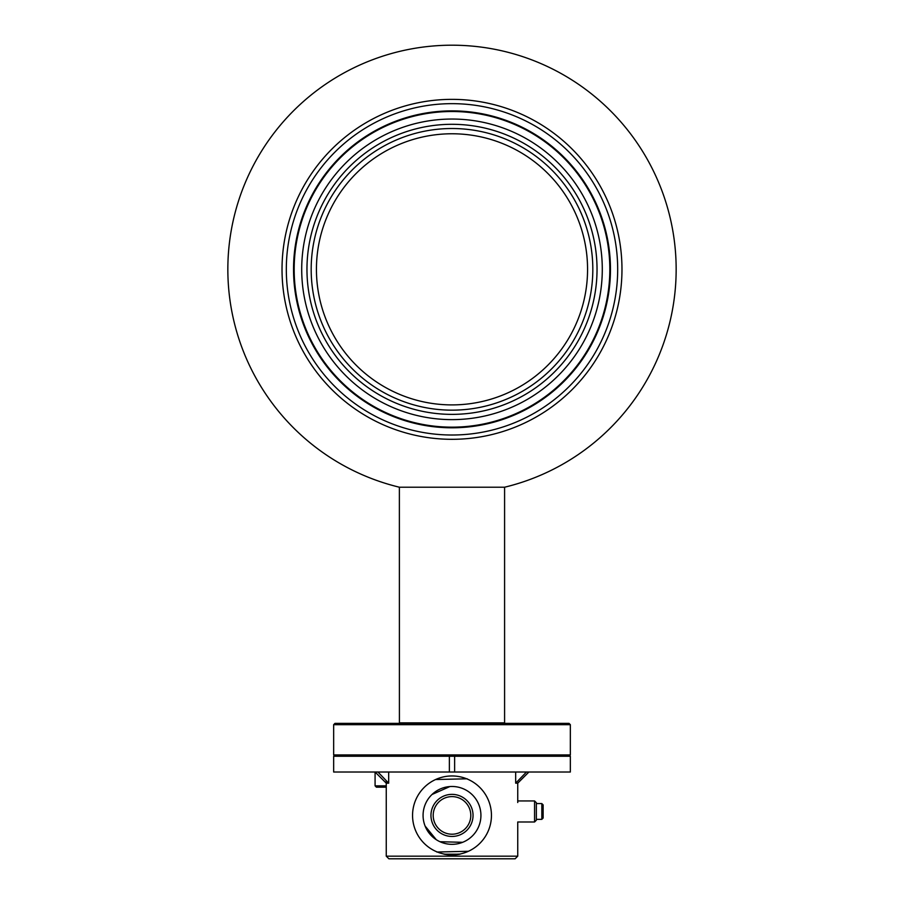<?xml version="1.0" encoding="UTF-8"?>
<svg xmlns="http://www.w3.org/2000/svg" width="904" height="904" viewBox="0 0 904 904"><rect width="100%" height="100%" fill="white"/><g stroke="black" fill="none" stroke-linecap="round" stroke-linejoin="round"><path stroke-width="1.36" d="M452 45.2A224.135 224.135 0 0 1 504.624 487.211L399.376 487.211A224.135 224.135 0 0 1 452 45.2M282.025 269.335A169.975 169.975 0 0 0 452 439.31A169.975 169.975 0 0 0 621.975 269.335A169.975 169.975 0 0 0 452 99.361A169.975 169.975 0 0 0 282.025 269.335M617.681 269.335A165.681 165.681 0 0 0 452 103.655A165.681 165.681 0 0 0 286.319 269.335A165.681 165.681 0 0 0 452 435.016A165.681 165.681 0 0 0 617.681 269.335A165.681 165.681 0 0 0 452 103.655A165.681 165.681 0 0 0 286.319 269.335A165.681 165.681 0 0 0 452 435.016A165.681 165.681 0 0 0 617.681 269.335M301.71 269.335A150.29 150.29 0 0 1 452 119.045A150.29 150.29 0 0 1 602.29 269.335A150.29 150.29 0 0 1 452 419.625A150.29 150.29 0 0 1 301.71 269.335M306.964 269.335A145.035 145.035 0 0 1 452 124.3A145.035 145.035 0 0 1 597.035 269.335A145.035 145.035 0 0 1 452 414.371A145.035 145.035 0 0 1 306.964 269.335M311.179 269.335A140.821 140.821 0 0 1 452 128.515A140.821 140.821 0 0 1 592.821 269.335A140.821 140.821 0 0 1 452 410.156A140.821 140.821 0 0 1 311.179 269.335M587.566 269.335A135.566 135.566 0 0 1 452 404.902A135.566 135.566 0 0 1 316.434 269.335A135.566 135.566 0 0 1 452 133.769A135.566 135.566 0 0 1 587.566 269.335M399.376 487.211L399.41 722.861L504.59 722.861L504.59 487.211M504.003 723.369A2.102 2.102 0 0 1 504.59 722.861M399.997 723.369A2.102 2.102 0 0 0 399.41 722.861M454.633 756.241L449.367 756.241L454.633 756.241L454.633 772.016L570.345 772.016L570.345 756.241L454.633 756.241M569.023 756.241L570.345 754.919L333.655 754.919L334.977 756.241M333.655 724.68L334.977 723.369L569.023 723.369L570.345 724.68L333.655 724.68L333.655 754.919M570.345 724.68L570.345 754.919M449.367 772.016L449.367 756.241L333.655 756.241L333.655 772.016L454.633 772.016M517.743 856.167L515.111 858.8L388.889 858.8L386.257 856.167L517.743 856.167L517.743 821.985L534.569 821.985L534.569 800.944L517.743 800.944M515.675 772.016L515.675 783.169L526.478 772.016M515.675 783.169L517.743 783.169L528.896 772.016M386.257 787.169L376.392 787.169L375.081 785.847L375.081 772.016L386.257 783.169L388.675 783.169L388.675 772.016M377.928 772.016L388.675 783.169M435.604 779.53L467.187 778.796M449.876 786.559L432.033 794.48M425.095 826.03L436.27 839.692M468.408 851.285L436.835 852.031M439.988 841.726L462.622 842.313M448.497 854.698L449.22 854.755M450.565 854.834L449.955 854.8M451.333 854.845L444.101 854.054L451.898 854.856M444.372 854.111L449.107 854.755M448.181 854.675L449.751 854.788A39.448 39.448 0 0 1 448.181 854.675L445.57 854.325M445.028 854.235L446.96 854.529M444.971 854.223L451.819 854.992L460.091 854.156L451.819 854.856M444.452 854.122L445.254 854.269M451.774 854.856L444.101 854.054A39.448 39.448 0 0 1 444.033 854.043L443.887 854.009M447.525 854.596L459.876 854.065A39.448 39.448 0 0 1 458.384 854.336L458.384 854.472A39.573 39.573 0 0 0 459.876 854.201A39.573 39.573 0 0 1 458.384 854.472A39.573 39.573 0 0 0 459.876 854.201A39.573 39.573 0 0 1 444.101 854.19L459.876 854.201L444.101 854.19L457.108 854.653L451.638 854.981L444.101 854.19L451.774 854.981L459.876 854.201L452.203 854.992L446.022 854.529L453.051 854.969L459.876 854.201L452.949 854.981L446.022 854.529L452.113 854.992L459.853 854.201L451.898 854.992L444.101 854.19L447.796 854.766L444.101 854.19L459.876 854.19M444.101 854.054L444.101 854.054A39.448 39.448 0 0 1 444.033 854.043A39.448 39.448 0 0 1 452 775.96A39.448 39.448 0 0 1 491.448 815.408A39.448 39.448 0 0 1 452 854.856A39.448 39.448 0 0 1 412.552 815.408A39.448 39.448 0 0 1 452 775.96A39.448 39.448 0 0 1 491.448 815.408A39.448 39.448 0 0 1 452 854.856L459.876 854.065A39.448 39.448 0 0 1 458.384 854.336M457.695 854.438L459.774 854.077M459.481 854.269L458.814 854.257M446.022 854.404L453.412 854.834M453.446 854.834L457.288 854.495M451.559 854.981L443.909 854.144M451.401 854.981L450.463 854.958M450.169 854.947L449.243 854.89M448.96 854.868L450.102 854.947M449.005 854.868L448.429 854.822L449.005 854.879M444.486 854.269L445.299 854.416M444.101 854.19L458.757 854.404M454.237 854.924L453.085 854.969M453.277 854.969L456.407 854.743L453.277 854.969M446.678 854.63L449.898 854.935M451.898 854.992L448 854.788M457.288 854.63L450.734 854.969M452.147 854.992L454.678 854.901M454.689 854.89L455.989 854.788M445.649 854.336L446.316 854.438M446.079 854.54L445.412 854.438M453.842 854.947L452.949 854.981M446.486 854.596L447.299 854.709M444.192 854.212L444.971 854.359L444.192 854.212M453.164 854.834L454.283 854.788M455.424 854.709L456.271 854.619M445.367 854.291L446.632 854.483M452.294 854.856L452.983 854.845M448.802 854.856L453.412 854.958L448.802 854.856M448.531 854.834L447.277 854.709M446.576 854.483L445.604 854.336M447.796 854.63L446.926 854.529M445.808 854.37L448.757 854.721M534.569 821.985L536.354 820.199L536.354 802.729L534.569 800.944M375.081 785.847L386.257 785.847M541.824 803.577L543.134 804.888L543.134 818.041L541.824 819.352L541.824 803.577L536.354 803.577M610.46 269.335A158.46 158.46 0 0 0 452 110.876A158.46 158.46 0 0 0 293.54 269.335A158.46 158.46 0 0 0 452 427.795A158.46 158.46 0 0 0 610.46 269.335M609.827 269.335A157.827 157.827 0 0 0 452 111.508A157.827 157.827 0 0 0 294.173 269.335A157.827 157.827 0 0 0 452 427.163A157.827 157.827 0 0 0 609.827 269.335M452 854.856A39.448 39.448 0 0 1 412.552 815.408A39.448 39.448 0 0 1 452 775.96A39.448 39.448 0 0 0 444.033 854.043M452 844.336A28.928 28.928 0 0 1 423.072 815.408A28.928 28.928 0 0 1 452 786.48A28.928 28.928 0 0 1 480.928 815.408A28.928 28.928 0 0 1 452 844.336M452 836.449A21.041 21.041 0 0 1 430.959 815.408A21.041 21.041 0 0 1 452 794.367A21.041 21.041 0 0 1 473.041 815.408A21.041 21.041 0 0 1 452 836.449M448.068 833.793A18.803 18.803 0 0 0 470.385 819.352A18.803 18.803 0 0 0 455.932 797.023A18.803 18.803 0 0 0 433.615 811.476A18.803 18.803 0 0 0 448.068 833.793M386.257 856.167L386.257 780.66M517.743 802.526L517.743 783.169M536.354 819.352L541.824 819.352"/></g></svg>
